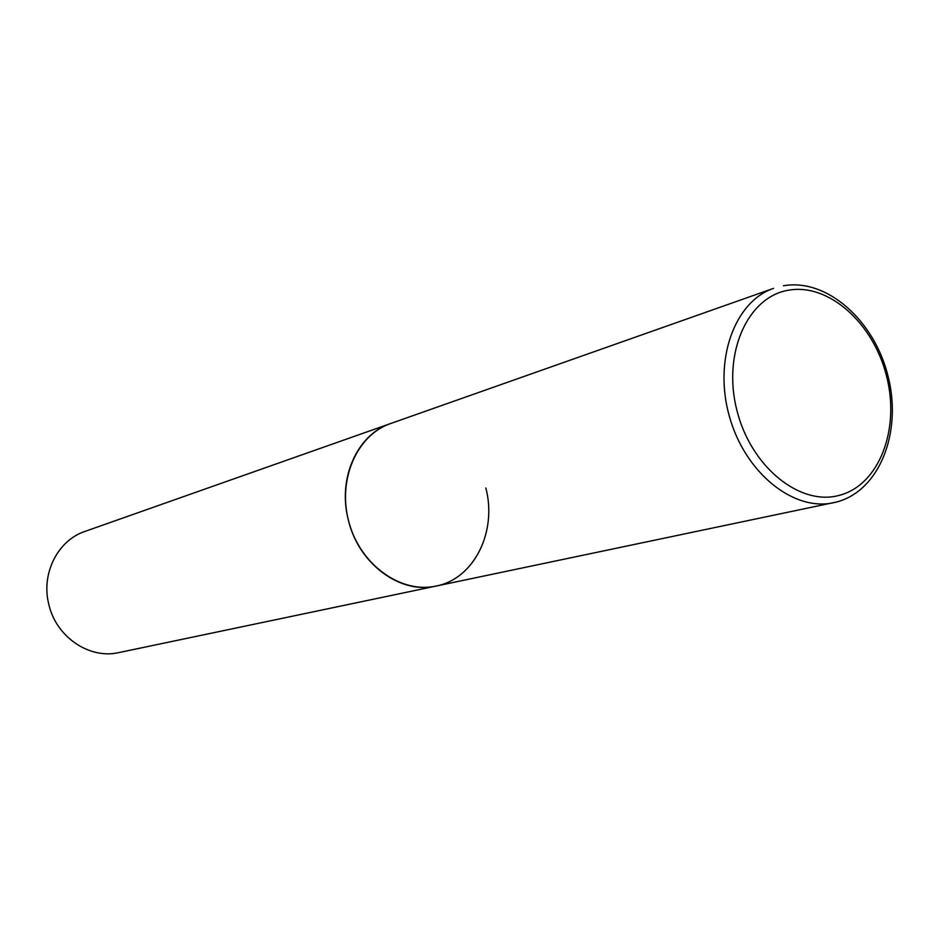 <?xml version="1.0" encoding="UTF-8"?>
<svg xmlns="http://www.w3.org/2000/svg" width="939" height="939" viewBox="0 0 939 939"><rect width="100%" height="100%" fill="white"/><g stroke="black" fill="none" stroke-linecap="round" stroke-linejoin="round"><path stroke-width="1.41" d="M485.827 487.928C497.377 531.533 474.207 578.905 436.025 586.077L118.901 652.582C89.428 659.53 55.988 636.924 48.781 604.235C40.905 573.6 57.795 540.359 84.968 531.415L390.53 423.571C356.597 435.109 337.019 480.51 349.085 522.8C360.729 565.196 401.047 593.824 436.025 586.077C400.249 594.669 358.158 563.541 348.216 519.467C337.5 478.151 357.466 434.311 390.53 423.571L773.572 288.367C734.58 301.478 713.358 360.083 729.368 416.317C744.885 472.681 793.455 511.755 833.586 502.717L836.59 502.001M788.314 290.245C747.761 296.865 722.373 353.041 736.751 409.744C750.531 466.589 799.852 506.473 839.396 495.323C879.162 485.005 900.219 429.546 886.662 376.527C873.669 323.392 828.691 282.792 788.314 290.245M436.025 586.077L836.696 501.978C879.585 490.757 902.285 432.327 888.165 376.633C874.667 320.809 827.071 278.026 783.466 285.773"/></g></svg>
